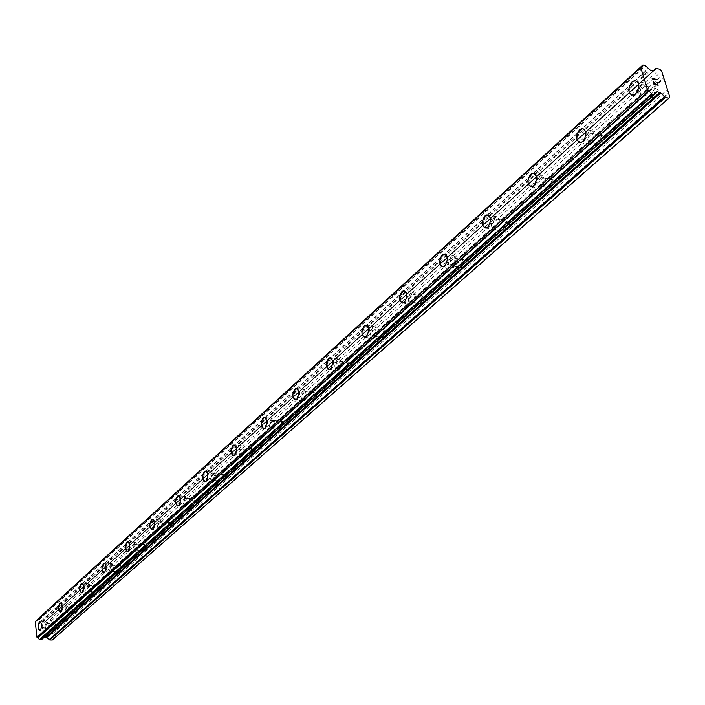 <?xml version="1.0" encoding="UTF-8"?>
<svg xmlns="http://www.w3.org/2000/svg" width="705" height="705" viewBox="0 0 705 705"><rect width="100%" height="100%" fill="white"/><g stroke="black" fill="none" stroke-linecap="round" stroke-linejoin="round"><path stroke-width="0.53" stroke-dasharray="3.52 2.64" d="M654.178 89.412C651.235 93.888 651.482 96.717 654.91 97.889L656.549 97.043C659.501 92.567 659.263 89.738 655.826 88.557L654.178 89.412M642.096 86.415C639.162 90.919 639.409 93.756 642.819 94.937L644.458 94.082C647.401 89.57 647.164 86.733 643.744 85.552L642.096 86.415M635.936 80.634C639.973 83.683 639.884 88.107 635.681 93.906L633.143 95.237L631.803 95.201M601.383 136.559C598.615 140.85 598.853 143.6 602.088 144.789L603.55 144.031C606.326 139.731 606.097 136.981 602.854 135.792L601.383 136.559M589.477 133.879C586.727 138.206 586.957 140.956 590.173 142.146L591.636 141.388C594.403 137.061 594.174 134.303 590.957 133.113L589.477 133.879M583.061 128.522C586.965 131.474 586.93 135.765 582.947 141.414L579.528 142.586M552.112 180.55C549.512 184.684 549.741 187.345 552.79 188.552L554.112 187.865C556.721 183.741 556.492 181.07 553.443 179.863L552.112 180.55M540.391 178.162C537.8 182.313 538.03 184.992 541.061 186.19L542.374 185.503C544.974 181.352 544.753 178.673 541.713 177.466L540.391 178.162M533.773 173.174C537.554 176.038 537.554 180.216 533.773 185.715L530.742 186.772M506.031 221.705C503.582 225.679 503.793 228.27 506.684 229.477L507.864 228.869C510.323 224.886 510.112 222.295 507.221 221.079L506.031 221.705M494.496 219.563C492.055 223.564 492.266 226.164 495.139 227.371L496.32 226.754C498.77 222.754 498.558 220.154 495.685 218.938L494.496 219.563M487.728 214.919C491.367 217.695 491.403 221.767 487.816 227.116L485.119 228.076M462.833 260.277C460.524 264.102 460.726 266.631 463.458 267.838L464.533 267.292C466.851 263.458 466.648 260.929 463.916 259.713L462.833 260.277M451.482 258.365C449.182 262.216 449.385 264.745 452.099 265.961L453.165 265.406C455.474 261.555 455.271 259.017 452.557 257.801L451.482 258.365M444.608 254.029C448.116 256.726 448.168 260.691 444.767 265.9L442.361 266.781M422.26 296.505C420.074 300.198 420.277 302.656 422.859 303.873L423.828 303.37C426.023 299.669 425.829 297.21 423.247 295.994L422.26 296.505M411.094 294.796C408.918 298.515 409.111 300.982 411.676 302.198L412.645 301.687C414.831 297.977 414.646 295.51 412.072 294.285L411.094 294.796M404.141 290.733C407.525 293.368 407.596 297.228 404.362 302.304L402.202 303.106M384.084 330.592C382.013 334.17 382.198 336.558 384.648 337.783L385.538 337.325C387.618 333.756 387.424 331.35 384.974 330.134L384.084 330.592M373.095 329.068C371.033 332.663 371.218 335.069 373.65 336.285L374.531 335.827C376.602 332.24 376.426 329.825 373.985 328.609L373.095 329.068M366.106 325.269C369.349 327.834 369.438 331.597 366.362 336.549L364.423 337.272M348.094 362.731C346.129 366.186 346.305 368.53 348.631 369.746L349.433 369.332C351.407 365.877 351.231 363.533 348.904 362.308L348.094 362.731M337.29 361.374C335.324 364.846 335.501 367.19 337.81 368.415L338.611 367.992C340.577 364.529 340.409 362.176 338.092 360.951L337.29 361.374M330.266 357.796C333.386 360.317 333.483 363.983 330.557 368.803L328.803 369.473M314.104 393.082C312.236 396.43 312.403 398.713 314.615 399.929L315.346 399.55C317.224 396.201 317.056 393.919 314.844 392.694L314.104 393.082M303.476 391.874C301.617 395.232 301.775 397.523 303.97 398.748L304.71 398.369C306.569 395.003 306.411 392.711 304.216 391.486L303.476 391.874M296.452 388.508C299.449 390.967 299.546 394.553 296.761 399.25L295.175 399.867M281.956 421.793C280.176 425.027 280.343 427.265 282.441 428.481L283.11 428.129C284.899 424.886 284.741 422.656 282.635 421.431L281.956 421.793M271.504 420.718C269.733 423.969 269.892 426.208 271.971 427.433L272.641 427.08C274.421 423.828 274.263 421.59 272.174 420.365L271.504 420.718M264.49 417.545C267.362 419.951 267.468 423.449 264.807 428.041L263.37 428.605M251.509 448.979C249.808 452.125 249.967 454.302 251.958 455.518L252.584 455.201C254.285 452.055 254.135 449.878 252.134 448.653L251.509 448.979M241.216 448.036C239.533 451.191 239.682 453.377 241.665 454.593L242.282 454.276C243.974 451.121 243.824 448.926 241.841 447.71L241.216 448.036M234.236 445.031C236.995 447.393 237.1 450.812 234.554 455.289L233.249 455.809M222.621 474.773C221 477.831 221.141 479.964 223.053 481.171L223.617 480.88C225.239 477.823 225.098 475.69 223.194 474.474L222.621 474.773M212.496 473.945C210.892 477.003 211.033 479.144 212.919 480.361L213.492 480.061C215.104 476.994 214.963 474.862 213.069 473.637L212.496 473.945M205.552 471.099C208.195 473.425 208.301 476.765 205.878 481.136L204.679 481.612M195.179 499.281C193.637 502.242 193.769 504.331 195.585 505.538L196.113 505.265C197.664 502.304 197.523 500.215 195.708 498.999L195.179 499.281M185.221 498.55C183.688 501.519 183.82 503.617 185.618 504.824L186.146 504.551C187.68 501.572 187.556 499.484 185.75 498.268L185.221 498.55M178.321 495.853C180.859 498.135 180.965 501.405 178.638 505.67L177.827 506.102M169.085 522.581C167.605 525.472 167.728 527.507 169.464 528.715L169.949 528.459C171.43 525.577 171.306 523.533 169.57 522.326L169.085 522.581M159.286 521.947C157.814 524.837 157.938 526.891 159.656 528.089L160.141 527.842C161.612 524.943 161.489 522.899 159.771 521.691L159.286 521.947M152.43 519.391C154.871 521.63 154.977 524.837 152.747 528.997L151.751 529.411M144.225 544.78C142.815 547.582 142.93 549.583 144.587 550.781L145.036 550.543C146.455 547.741 146.34 545.74 144.684 544.542L144.225 544.78M134.584 544.225C133.183 547.036 133.298 549.045 134.937 550.244L135.386 550.006C136.796 547.195 136.682 545.185 135.034 543.987L134.584 544.225M127.79 541.801C130.134 544.004 130.231 547.133 128.099 551.204L127.182 551.583M120.529 565.939C119.18 568.671 119.286 570.627 120.872 571.826L121.286 571.605C122.644 568.873 122.538 566.908 120.952 565.718L120.529 565.939M111.046 565.463C109.698 568.204 109.804 570.169 111.372 571.358L111.787 571.147C113.144 568.406 113.029 566.432 111.46 565.243L111.046 565.463M104.305 563.154C106.552 565.322 106.658 568.397 104.604 572.372L103.758 572.724M97.916 586.137C96.611 588.79 96.717 590.72 98.233 591.9L98.621 591.698C99.925 589.036 99.819 587.115 98.303 585.925L97.916 586.137M88.574 585.732C87.279 588.402 87.385 590.323 88.883 591.513L89.271 591.31C90.566 588.64 90.469 586.71 88.962 585.52L88.574 585.732M81.903 583.529C84.062 585.661 84.159 588.675 82.194 592.561L81.41 592.896M76.307 605.428L75.409 608.803L76.607 611.085L77.585 609.799L77.867 607.525L77.374 605.648L76.307 605.428M67.107 605.093L66.217 608.477L67.398 610.768L68.376 609.472L68.658 607.19L68.165 605.304L67.107 605.093M60.507 602.995C62.578 605.093 62.675 608.054 60.78 611.852L60.057 612.16M55.633 623.89L54.778 627.186L55.915 629.442L56.849 628.199L57.123 625.961L56.647 624.11L55.633 623.89M46.583 623.608L45.728 626.921L46.856 629.177L47.781 627.926L48.055 625.688L47.587 623.837L46.583 623.608M40.053 621.607C42.044 623.678 42.133 626.578 40.308 630.296L39.639 630.578M46.415 622.118C44.556 626.058 44.697 628.948 46.838 630.772L47.358 630.499C49.218 626.551 49.086 623.661 46.944 621.836L46.415 622.118M40.088 621.916C38.237 625.873 38.37 628.763 40.502 630.587L41.013 630.314C42.873 626.357 42.732 623.467 40.608 621.634L40.088 621.916M66.931 603.568C65.001 607.613 65.151 610.556 67.38 612.398L67.944 612.099C69.883 608.054 69.733 605.11 67.495 603.268L66.931 603.568M60.498 603.33C58.577 607.384 58.727 610.336 60.947 612.169L61.502 611.878C63.432 607.825 63.283 604.872 61.062 603.031L60.498 603.33M88.381 584.181C86.371 588.331 86.53 591.328 88.865 593.178L89.465 592.861C91.483 588.71 91.324 585.714 88.989 583.863L88.381 584.181M81.85 583.899C79.85 588.058 80 591.063 82.326 592.914L82.917 592.597C84.926 588.437 84.776 585.423 82.45 583.573L81.85 583.899M110.835 563.885C108.737 568.151 108.914 571.209 111.355 573.068L111.998 572.724C114.104 568.459 113.928 565.401 111.487 563.542L110.835 563.885M104.199 563.551C102.11 567.816 102.278 570.883 104.701 572.742L105.345 572.407C107.442 568.133 107.275 565.066 104.851 563.207L104.199 563.551M134.364 542.621C132.179 547.001 132.364 550.12 134.911 551.989L135.607 551.618C137.801 547.239 137.625 544.119 135.069 542.251L134.364 542.621M127.623 542.233C125.437 546.613 125.622 549.741 128.16 551.61L128.848 551.248C131.042 546.86 130.857 543.731 128.319 541.854L127.623 542.233M159.048 520.308C156.766 524.811 156.959 528.001 159.63 529.869L160.379 529.481C162.67 524.978 162.485 521.788 159.806 519.911L159.048 520.308M152.192 519.858C149.918 524.37 150.103 527.56 152.765 529.446L153.514 529.05C155.796 524.538 155.611 521.339 152.95 519.453L152.192 519.858M184.966 496.884C182.577 501.511 182.789 504.762 185.591 506.648L186.402 506.225C188.799 501.59 188.596 498.338 185.794 496.443L184.966 496.884M178.004 496.364C175.615 501.008 175.818 504.269 178.612 506.155L179.414 505.723C181.811 501.088 181.608 497.818 178.823 495.932L178.004 496.364M212.223 472.244C209.72 477.012 209.94 480.334 212.884 482.229L213.765 481.762C216.276 477.003 216.056 473.672 213.113 471.777L212.223 472.244M205.146 471.654C202.652 476.43 202.864 479.77 205.79 481.656L206.662 481.198C209.165 476.421 208.953 473.081 206.027 471.187L205.146 471.654M240.925 446.309C238.299 451.218 238.537 454.619 241.621 456.514L242.573 456.012C245.208 451.103 244.979 447.693 241.894 445.798L240.925 446.309M233.725 445.639C231.108 450.557 231.337 453.967 234.412 455.871L235.364 455.36C237.99 450.442 237.761 447.023 234.686 445.128L233.725 445.639M271.187 418.955C268.429 424.013 268.675 427.494 271.918 429.398L272.958 428.851C275.726 423.784 275.488 420.303 272.236 418.4L271.187 418.955M263.864 418.206C261.123 423.273 261.361 426.763 264.587 428.666L265.626 428.12C268.385 423.044 268.147 419.545 264.913 417.642L263.864 418.206M303.132 390.076C300.242 395.302 300.497 398.863 303.908 400.766L305.045 400.176C307.953 394.941 307.697 391.381 304.287 389.468L303.132 390.076M295.686 389.231C292.804 394.465 293.06 398.043 296.461 399.946L297.589 399.347C300.489 394.104 300.233 390.526 296.831 388.622L295.686 389.231M336.919 359.541C333.87 364.943 334.144 368.592 337.739 370.486L338.982 369.843C342.04 364.441 341.775 360.784 338.18 358.88L336.919 359.541M329.35 358.589C326.309 364 326.582 367.657 330.16 369.561L331.403 368.909C334.452 363.489 334.188 359.832 330.601 357.92L329.35 358.589M372.698 327.199C369.49 332.778 369.781 336.523 373.571 338.418L374.937 337.704C378.153 332.125 377.871 328.38 374.082 326.468L372.698 327.199M365.005 326.124C361.806 331.729 362.088 335.474 365.86 337.378L367.217 336.664C370.433 331.059 370.16 327.305 366.38 325.393L365.005 326.124M410.662 292.883C407.279 298.664 407.578 302.498 411.579 304.393L413.077 303.608C416.488 297.827 416.188 293.985 412.187 292.082L410.662 292.883M402.837 291.685C399.462 297.484 399.761 301.326 403.745 303.229L405.234 302.436C408.636 296.638 408.336 292.786 404.353 290.883L402.837 291.685M451.015 256.417C447.437 262.401 447.754 266.34 451.976 268.226L453.632 267.362C457.237 261.37 456.919 257.422 452.698 255.527L451.015 256.417M443.066 255.069C439.488 261.079 439.805 265.027 444.009 266.922L445.657 266.049C449.252 260.03 448.944 256.082 444.732 254.179L443.066 255.069M493.993 217.572C490.195 223.785 490.53 227.838 494.989 229.715L496.822 228.755C500.638 222.533 500.312 218.479 495.844 216.594L493.993 217.572M485.904 216.074C482.123 222.304 482.449 226.367 486.899 228.244L488.724 227.283C492.531 221.044 492.205 216.973 487.754 215.087L485.904 216.074M539.845 176.127C535.818 182.586 536.17 186.746 540.894 188.614L542.929 187.548C546.974 181.088 546.639 176.92 541.907 175.043L539.845 176.127M531.632 174.443C527.613 180.929 527.957 185.098 532.663 186.966L534.698 185.9C538.735 179.414 538.4 175.228 533.685 173.351L531.632 174.443M588.878 131.8C584.604 138.524 584.965 142.807 589.97 144.657L592.244 143.476C596.545 136.744 596.192 132.452 591.178 130.592L588.878 131.8M580.541 129.923C576.267 136.664 576.628 140.965 581.616 142.815L583.881 141.626C588.173 134.867 587.829 130.566 582.823 128.707L580.541 129.923M641.444 84.292C636.888 91.297 637.258 95.713 642.572 97.537L645.11 96.215C649.702 89.209 649.34 84.776 644.017 82.943L641.444 84.292M632.975 82.185C628.419 89.218 628.798 93.65 634.095 95.475L636.624 94.144C641.206 87.103 640.845 82.661 635.54 80.828L632.975 82.185M42.556 627.468L43.807 627.512L42.556 627.468L42.741 629.124L42.556 627.468M43.807 627.512L43.913 628.411L43.816 627.503M44.124 628.411L44.018 627.512L44.124 628.411M45.675 629.212L45.464 627.344L42.318 627.247L42.529 629.116L42.318 627.247L45.464 627.344L45.675 629.204M42.741 631.028L42.811 631.654L42.741 631.028M44.089 632.156L44.627 631.715L44.089 632.156M44.627 631.715L45.64 630.755L44.635 631.715M46.045 632.517L45.799 630.305L43.754 632.085L42.952 631.054L43.322 630.64L43.023 631.636L43.763 632.077L45.799 630.296L46.045 632.508M52.293 640.052L53.192 638.897L51.148 621.008L49.993 619.81L46.856 619.968L653.694 70.985M654.381 94.408L41.524 639.594L41.912 638.395L44.371 637.161M37.365 619.642L36.977 620.691L35.84 621.034M44.997 622.048L42.503 622.233L39.101 619.466L37.515 619.413M655.403 83.146L655.8 84.441M657.034 82.564L657.774 84.935M653.094 81.569L653.923 84.256L658.153 85.305M653.544 79.736L652.9 79.163M652.081 78.299L652.892 79.163M656.399 79.665L652.715 78.74M52.355 634.059L667.194 89.843M52.611 633.795L667.441 89.553M52.593 636.13L668.128 92.822M52.91 636.43L668.631 93.324M53.192 638.897L669.75 96.876M44.168 637.153L654.355 94.303M43.578 637.382L656.478 91.906M43.014 638.016L654.293 94.073L42.987 638.051M39.101 619.466L645.181 65.503M41.154 621.308L648.468 68.693M41.859 621.977L649.605 69.839M42.503 622.233L650.539 70.394M49.993 619.81L659.792 69.249M51.148 621.008L661.687 71.267M51.43 623.467L662.797 74.774M51.183 623.74L662.55 75.082M51.421 625.802L663.476 78.035M51.729 626.084L663.969 78.511M42.873 638.087L654.275 93.994M35.955 621.008L641.427 66.711M39.313 619.651L645.516 65.829M40.996 621.228L648.221 68.535M44.406 622.295L653.094 71.046M46.856 619.968L652.945 71.002L46.909 619.924M47.447 619.73L656.381 68.376M654.91 97.889L642.819 94.937M602.088 144.789L590.173 142.146M552.79 188.552L541.061 186.19M506.684 229.477L495.139 227.371M463.458 267.838L452.099 265.961M422.859 303.873L411.676 302.198M384.648 337.783L373.65 336.285M348.631 369.746L337.81 368.415M314.615 399.929L303.97 398.748M282.441 428.481L271.971 427.433M251.958 455.518L241.665 454.593M223.053 481.171L212.919 480.361M195.585 505.538L185.618 504.824M169.464 528.715L159.656 528.089M144.587 550.781L134.937 550.244M120.872 571.826L111.372 571.358M98.233 591.9L88.883 591.513M76.607 611.085L67.398 610.768M55.915 629.442L46.856 629.177M46.838 630.772L40.502 630.587M67.38 612.398L60.947 612.169M88.865 593.178L82.326 592.914M111.355 573.068L104.701 572.742M134.911 551.989L128.16 551.61M159.63 529.869L152.765 529.446M185.591 506.648L178.612 506.155M212.884 482.229L205.79 481.656M241.621 456.514L234.412 455.871M271.918 429.398L264.587 428.666M303.908 400.766L296.461 399.946M337.739 370.486L330.16 369.561M373.571 338.418L365.86 337.378M411.579 304.393L403.745 303.229M451.976 268.226L444.009 266.922M494.989 229.715L486.899 228.244M540.894 188.614L532.663 186.966M589.97 144.657L581.616 142.815M642.572 97.537L634.095 95.475M644.017 82.943L635.54 80.828M591.178 130.592L582.823 128.707M541.907 175.043L533.685 173.351M495.844 216.594L487.754 215.087M452.698 255.527L444.732 254.179M412.187 292.082L404.353 290.883M374.082 326.468L366.38 325.393M338.18 358.88L330.601 357.92M304.287 389.468L296.831 388.622M272.236 418.4L264.913 417.642M241.894 445.798L234.686 445.128M213.113 471.777L206.027 471.187M185.794 496.443L178.823 495.932M159.806 519.911L152.95 519.453M135.069 542.251L128.319 541.854M111.487 563.542L104.851 563.207M88.989 583.863L82.45 583.573M67.495 603.268L61.062 603.031M46.944 621.836L40.608 621.634M55.977 623.705L46.918 623.432M76.669 605.242L67.477 604.899M98.303 585.925L88.962 585.52M120.952 565.718L111.46 565.243M144.684 544.542L135.034 543.987M169.57 522.326L159.771 521.691M195.708 498.999L185.75 498.268M223.194 474.474L213.069 473.637M252.134 448.653L241.841 447.71M282.635 421.431L272.174 420.365M314.844 392.694L304.216 391.486M348.904 362.308L338.092 360.951M384.974 330.134L373.985 328.609M423.247 295.994L412.072 294.285M463.916 259.713L452.557 257.801M507.221 221.079L495.685 218.938M553.443 179.863L541.713 177.466M602.854 135.792L590.957 133.113M655.826 88.557L643.744 85.552M43.613 637.346L656.514 91.87M41.912 638.395L654.557 92.849M36.977 620.691L642.704 66.578M44.944 622.101L653.755 70.932"/><path stroke-width="1.06" d="M631.803 95.201C627.767 92.179 627.847 87.755 632.033 81.947L634.588 80.59L635.936 80.634M635.672 93.906L633.134 95.237C627.847 93.412 627.468 88.98 632.024 81.947L634.588 80.59C639.884 82.423 640.246 86.865 635.672 93.906M579.528 142.586C575.615 139.652 575.641 135.36 579.607 129.711L583.061 128.522M582.938 141.414L580.673 142.604C575.685 140.762 575.324 136.462 579.598 129.711L581.889 128.495C586.886 130.354 587.23 134.655 582.938 141.414M530.742 186.772C526.97 183.934 526.952 179.757 530.715 174.258L533.773 173.174M533.764 185.715L531.737 186.781C527.032 184.913 526.688 180.744 530.706 174.258L532.76 173.166C537.474 175.043 537.809 179.22 533.764 185.715M485.119 228.076C481.48 225.318 481.436 221.255 485.005 215.897L487.728 214.919M487.816 227.116L485.983 228.076C481.541 226.199 481.207 222.137 484.996 215.897L486.847 214.919C491.297 216.805 491.614 220.868 487.816 227.116M442.361 266.781C438.854 264.084 438.792 260.136 442.176 254.919L444.608 254.029M444.767 265.9L443.11 266.772C438.915 264.877 438.598 260.929 442.167 254.919L443.842 254.029C448.045 255.924 448.354 259.881 444.767 265.9M402.202 303.106C398.836 300.48 398.757 296.629 401.965 291.553L404.141 290.733M404.353 302.304L402.863 303.097C398.88 301.194 398.581 297.351 401.965 291.553L403.471 290.742C407.455 292.645 407.754 296.505 404.353 302.304M364.423 337.272C361.18 334.716 361.092 330.962 364.15 326.01L366.106 325.269M366.353 336.541L364.996 337.263C361.224 335.36 360.942 331.606 364.141 326.01L365.516 325.278C369.288 327.182 369.57 330.936 366.353 336.541M328.803 369.473C325.692 366.97 325.595 363.304 328.504 358.484L330.266 357.796M330.548 368.803L329.305 369.455C325.736 367.552 325.463 363.895 328.495 358.484L329.755 357.814C333.333 359.726 333.597 363.383 330.548 368.803M295.175 399.867C292.187 397.417 292.082 393.839 294.857 389.134L296.452 388.508M296.752 399.25L295.615 399.85C292.223 397.946 291.967 394.377 294.849 389.134L295.994 388.525C299.396 390.429 299.643 394.007 296.752 399.25M263.37 428.605C260.506 426.199 260.401 422.7 263.044 418.118L264.49 417.545M264.798 428.041L263.767 428.587C260.542 426.684 260.295 423.194 263.044 418.118L264.093 417.554C267.318 419.466 267.556 422.956 264.798 428.041M233.249 455.809C230.5 453.456 230.394 450.037 232.923 445.56L234.236 445.031M234.554 455.289L233.602 455.791C230.526 453.897 230.306 450.486 232.914 445.56L233.875 445.049C236.95 446.952 237.171 450.363 234.554 455.289M204.679 481.612C202.044 479.294 201.938 475.954 204.353 471.592L205.552 471.099M205.869 481.136L204.988 481.594C202.071 479.7 201.85 476.368 204.344 471.592L205.234 471.116C208.16 473.011 208.372 476.351 205.869 481.136M177.827 506.102C175.043 504.207 174.84 500.947 177.219 496.311L178.039 495.871C180.824 497.765 181.026 501.026 178.629 505.67L177.827 506.102C175.043 504.216 174.84 500.947 177.228 496.311L178.321 495.853M151.751 529.411C149.319 527.173 149.213 523.974 151.425 519.814L152.43 519.391M152.738 528.997L151.989 529.393C149.337 527.516 149.143 524.317 151.425 519.805L152.174 519.409C154.836 521.286 155.021 524.485 152.738 528.997M127.182 551.583C124.847 549.38 124.741 546.252 126.865 542.189L127.79 541.801M128.09 551.204L127.402 551.574C124.864 549.697 124.679 546.569 126.865 542.189L127.561 541.81C130.099 543.687 130.275 546.816 128.09 551.204M103.758 572.724C101.52 570.557 101.414 567.481 103.459 563.515L104.305 563.154M104.596 572.372L103.961 572.707C101.538 570.847 101.361 567.781 103.45 563.515L104.102 563.163C106.525 565.031 106.693 568.098 104.596 572.372M81.41 592.896C79.26 590.755 79.163 587.75 81.119 583.863L81.903 583.529M82.185 592.561L81.586 592.879C79.268 591.028 79.11 588.023 81.119 583.863L81.718 583.537C84.036 585.397 84.195 588.402 82.185 592.561M60.057 612.16C57.995 610.054 57.898 607.102 59.784 603.304L60.507 602.995M60.771 611.852L60.225 612.151C58.004 610.31 57.854 607.358 59.775 603.304L60.339 603.004C62.56 604.846 62.701 607.798 60.771 611.852M39.639 630.578C37.656 628.508 37.568 625.608 39.374 621.898L40.053 621.607M40.3 630.296L39.788 630.57C37.665 628.745 37.524 625.846 39.374 621.898L39.894 621.616C42.018 623.449 42.159 626.34 40.3 630.296M44.371 637.161L46.724 637.487L49.738 639.99L52.293 640.052L668.904 98.224L665.476 97.378L660.717 92.981L657.201 91.765L654.557 92.849L654.363 94.593L652.063 94.082L647.595 89.817L640.686 67.451L642.704 66.578L642.907 64.975L645.181 65.503L650.539 70.394L653.755 70.932L656.381 68.376L659.792 69.249L661.687 71.267L669.75 96.876L668.904 98.224M35.84 621.034L35.25 621.687L36.96 637.294L39.762 639.735L41.524 639.62M641.268 66.728L35.823 621.052L641.259 66.737M37.365 619.642L642.881 65.151M642.872 65.107L37.356 619.58M654.117 84.01L655.809 84.433L654.108 84.018L653.368 81.648L654.117 84.01M655.809 84.433L655.403 83.146M655.685 83.216L656.091 84.503L655.676 83.216M656.091 84.503L657.783 84.926L656.082 84.512M657.783 84.926L657.042 82.564M658.153 85.305L657.316 82.635L658.162 85.305L653.923 84.247L653.094 81.577M653.535 79.736L652.081 78.29L656.302 79.357L652.081 78.299M656.39 79.665L652.724 78.74M654.355 94.303L657.201 91.765M41.357 639.77L654.214 94.611M36.96 637.294L647.595 89.817M35.25 621.687L640.686 67.451M49.738 639.99L665.476 97.378M49.086 639.708L664.524 96.796M46.724 637.487L660.717 92.981M46.081 637.205L659.765 92.399M654.275 93.994L655.738 92.69M39.762 639.735L652.063 94.082M39.559 639.55L651.746 93.765M37.823 638.025L648.961 91.104M37.682 637.963L648.75 90.98M655.721 68.482L652.945 71.002L655.676 68.535M41.472 639.735L654.363 94.593M37.409 619.448L642.907 64.975"/></g></svg>
